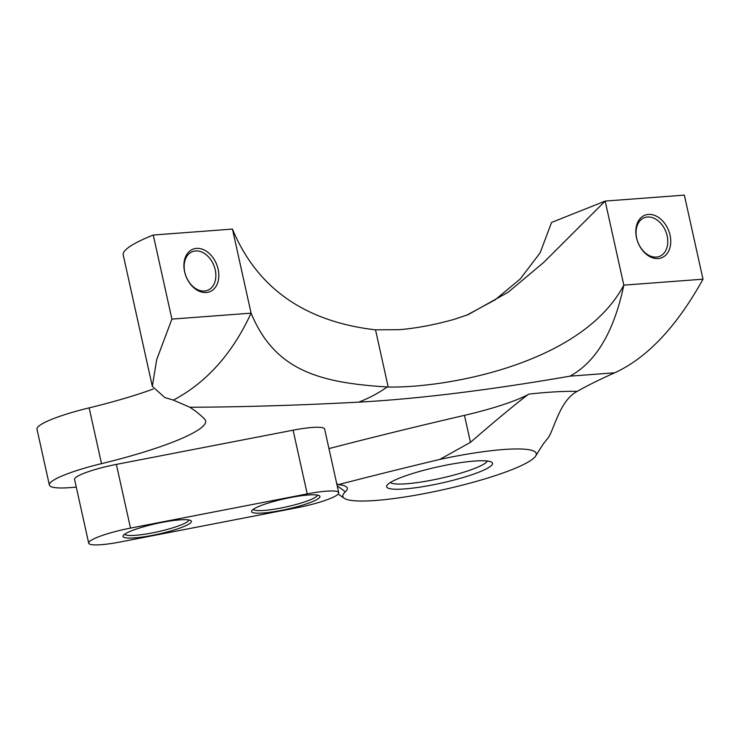 <?xml version="1.0" encoding="UTF-8"?>
<svg xmlns="http://www.w3.org/2000/svg" width="740" height="740" viewBox="0 0 740 740"><rect width="100%" height="100%" fill="white"/><g stroke="black" fill="none" stroke-linecap="round" stroke-linejoin="round"><path stroke-width="1.11" d="M491.998 464.85A54.224 8.297 -12.5 0 1 432.632 484.913A54.224 8.297 -12.5 0 1 386.983 485.338A54.224 8.297 -12.5 0 1 387.113 485.144A54.224 8.297 -12.5 0 1 438.265 466.783A54.224 8.297 -12.5 0 1 491.573 462.149A54.224 8.297 -12.5 0 1 491.998 464.85M390.322 482.508A50.006 7.65 167.5 0 0 438.764 478.734A50.006 7.65 167.5 0 0 487.013 461.566A50.006 7.65 167.5 0 0 487.346 461.002M184.593 271.71A22.875 16.456 -111.7 0 1 196.47 248.381A22.875 16.456 -111.7 0 1 218.133 269.193A22.875 16.456 -111.7 0 1 206.256 292.522A22.875 16.456 -111.7 0 1 184.593 271.71M215.229 269.85A20.766 14.939 68.3 0 0 192.317 251.702A20.766 14.939 68.3 0 0 184.778 272.135A20.766 14.939 68.3 0 0 207.69 290.284A20.766 14.939 68.3 0 0 215.229 269.85M636.511 237.753A22.875 16.456 -111.7 0 1 648.388 214.424A22.875 16.456 -111.7 0 1 670.061 235.228A22.875 16.456 -111.7 0 1 658.174 258.556A22.875 16.456 -111.7 0 1 636.511 237.753M667.147 235.884A20.766 14.939 68.3 0 0 644.235 217.745A20.766 14.939 68.3 0 0 636.696 238.178A20.766 14.939 68.3 0 0 659.608 256.327A20.766 14.939 68.3 0 0 667.147 235.884M319.625 497.437A35.02 5.356 -12.5 0 1 281.274 510.397A35.02 5.356 -12.5 0 1 251.794 510.674A35.02 5.356 -12.5 0 1 251.878 510.554A35.02 5.356 -12.5 0 1 284.918 498.695A35.02 5.356 -12.5 0 1 319.347 495.698A35.02 5.356 -12.5 0 1 319.625 497.437M253.256 509.305A32.911 5.032 167.5 0 0 284.345 507.316A32.911 5.032 167.5 0 0 317.127 495.8A32.911 5.032 167.5 0 0 317.442 495.079M191.068 522.32A35.02 5.356 -12.5 0 1 152.718 535.288A35.02 5.356 -12.5 0 1 123.238 535.557A35.02 5.356 -12.5 0 1 123.321 535.436A35.02 5.356 -12.5 0 1 156.362 523.578A35.02 5.356 -12.5 0 1 190.791 520.581A35.02 5.356 -12.5 0 1 191.068 522.32M124.699 534.188A32.911 5.032 167.5 0 0 155.788 532.199A32.911 5.032 167.5 0 0 188.58 520.683A32.911 5.032 167.5 0 0 188.894 519.961M89.041 542.068A37.555 5.744 167.5 0 0 88.698 543.169A37.555 5.744 167.5 0 0 120.222 541.976L296.934 507.77A37.555 5.744 167.5 0 0 338.735 492.71A37.555 5.744 167.5 0 0 307.22 493.904L130.499 528.101A37.555 5.744 167.5 0 0 89.041 542.068M338.735 492.71L324.61 428.996A37.555 5.744 167.5 0 0 293.096 430.19L116.374 464.396A37.555 5.744 167.5 0 0 74.916 478.364A37.555 5.744 167.5 0 0 74.574 479.455L88.698 543.169M703 279.193L623.82 285.141L605.181 201.077L684.361 195.129L703 279.193C676.647 326.682 647.223 357.882 614.727 372.793A420.968 64.399 167.5 0 0 577.228 391.358C559.921 400.266 554.075 429.376 548.322 437.654A116.032 17.751 -12.5 0 1 547.785 438.311L543.299 443.88L535.862 455.664A99.049 15.152 167.5 0 0 439.727 459.447A842.841 128.945 167.5 0 0 338.319 484.654L336.691 483.479M338.319 484.654A80.836 12.367 167.5 0 1 346.274 486.735A80.836 12.367 167.5 0 1 345.293 491.878A99.049 15.152 167.5 0 0 343.749 493.543A99.049 15.152 167.5 0 0 344.091 498.177A99.049 15.152 167.5 0 0 440.689 490.259A99.049 15.152 167.5 0 0 535.362 456.45A99.049 15.152 167.5 0 0 535.862 455.664M328.958 448.597A842.841 128.945 -12.5 0 1 464.48 415.353A81.224 12.423 167.5 0 0 527.703 394.762A59.2 9.056 -12.5 0 1 529.017 394.087L527.712 394.799C513.505 405.742 494.422 421.587 470.455 442.335L439.727 459.447M152.329 386.345L123.154 254.625A123.672 18.916 167.5 0 1 153.263 235.033L171.902 319.107L156.677 359.649L152.329 386.345L164.817 397.565L173.382 400.109L189.875 407.25A1767.592 270.414 -12.5 0 1 204.721 419.219A126.586 19.37 -12.5 0 1 205.665 420.875A126.586 19.37 -12.5 0 1 204.508 424.566A126.586 19.37 -12.5 0 1 101.519 463.647A63.27 9.676 167.5 0 0 49.367 485.042A63.27 9.676 167.5 0 0 76.257 487.068M387.233 386.964L388.195 387.002C444.139 388.278 581.52 364.866 623.82 285.141C614.071 331.557 596.126 361.897 569.985 376.161A474.146 72.538 167.5 0 1 358.632 402.144A210.974 153.596 -93 0 0 387.233 386.964C318.829 382.756 274.688 370.213 251.082 313.15C232.471 353.535 206.58 382.515 173.382 400.109M466.514 315.286L495.051 299.894L520.192 279.026L540.089 252.923L551.577 222.435L605.181 201.077L543.937 262.219L508.204 292.217L468.096 314.667L454.055 319.393C434.01 324.934 415.723 328.366 399.175 329.67L375.522 329.846C304.639 321.586 256.947 287.999 232.443 229.085L251.082 313.15L171.902 319.107M49.367 485.042L37 429.274A63.27 9.676 -12.5 0 1 89.151 407.87A126.586 19.37 167.5 0 0 153.208 389.064M232.443 229.085L153.263 235.033M577.228 391.358A179.885 27.519 167.5 0 0 529.017 394.087M614.727 372.793L569.985 376.161M358.632 402.144A2035.361 311.383 -12.5 0 1 189.875 407.25M470.455 442.335L464.48 415.353M89.151 407.87L101.519 463.647M388.195 387.002L375.522 329.846M345.293 491.878A105.487 100.696 47.8 0 0 337.227 485.912M130.499 528.101L116.374 464.396M307.22 493.904L293.096 430.19M338.18 494.07L344.091 498.177M467.504 314.898L468.096 314.667"/></g></svg>
